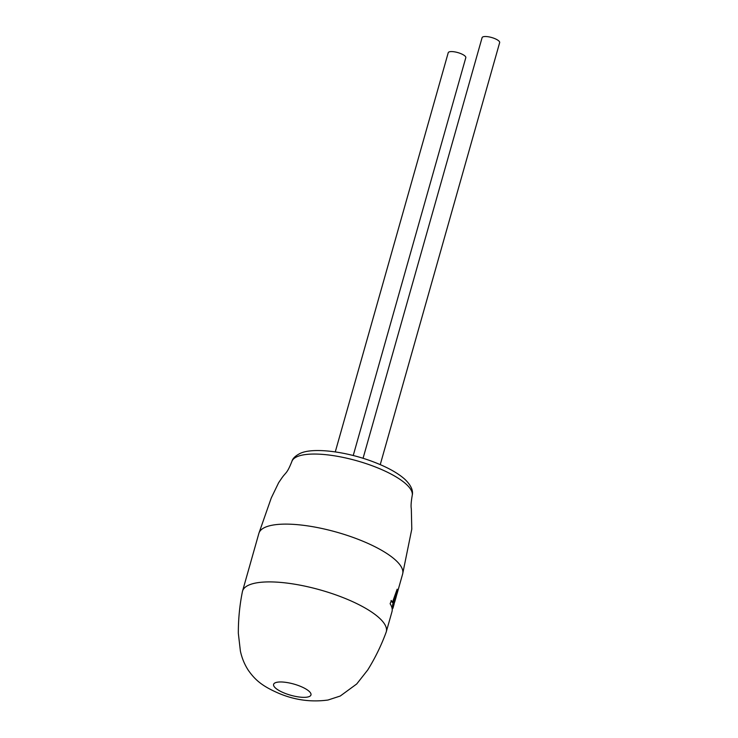 <?xml version="1.0" encoding="UTF-8"?>
<svg xmlns="http://www.w3.org/2000/svg" width="738" height="738" viewBox="0 0 738 738"><rect width="100%" height="100%" fill="white"/><g stroke="black" fill="none" stroke-linecap="round" stroke-linejoin="round"><path stroke-width="1.11" d="M344.397 598.131A74.695 22.315 15.8 0 1 386.278 631.82A74.695 22.315 15.8 0 1 386.075 632.411C381.26 645.492 375.153 658.01 367.745 669.947L356.722 683.969L340.255 696.026L328.013 700.021C311.325 702.299 295.034 700.113 279.13 693.462C262.516 686.312 255.44 680.335 248.411 670.427C244.564 664.541 241.889 658.075 240.385 651.045L238.337 633.333C238.291 619.283 239.638 605.418 242.387 591.756A74.695 22.315 15.8 0 1 242.534 591.138A74.695 22.315 15.8 0 1 248.807 585.086A74.695 22.315 15.8 0 1 344.397 598.131M300.08 686.183A19.419 5.803 15.8 0 1 309.342 696.515A19.419 5.803 15.8 0 1 284.49 693.13A19.419 5.803 15.8 0 1 275.228 682.798A19.419 5.803 15.8 0 1 300.08 686.183M242.534 591.138L258.881 533.353A74.695 22.315 15.8 0 1 258.946 533.159A74.695 22.315 15.8 0 1 265.163 527.292A74.695 22.315 15.8 0 1 360.753 540.345A74.695 22.315 15.8 0 1 402.68 573.832A74.695 22.315 15.8 0 1 402.634 574.026L397.192 593.26A74.695 22.315 15.8 0 1 397.016 593.795M380.245 464.626L499.663 42.61A9.133 2.731 -164.2 0 0 493.113 37.97A9.133 2.731 -164.2 0 0 482.864 36.9A9.133 2.731 -164.2 0 0 482.099 37.638L363.059 458.307M335.273 451.896L448.234 52.712A9.133 2.731 15.8 0 1 449.008 51.964A9.133 2.731 15.8 0 1 459.257 53.035A9.133 2.731 15.8 0 1 465.807 57.675L353.225 455.521M391.066 600.52L392.385 602.512L397.145 589.201A74.695 22.315 15.8 0 1 397.441 591.046L393.022 604.431L392.967 608.186L393.935 604.763A74.695 22.315 15.8 0 0 394.166 603.5L395.098 600.409A74.695 22.315 15.8 0 1 394.895 601.359A74.695 22.315 15.8 0 1 394.479 602.457M392.312 609.016L392.967 608.186M397.192 593.26A74.695 22.315 15.8 0 0 397.302 592.817L396.361 596.009A74.695 22.315 15.8 0 1 396.195 596.774L394.895 601.359M392.385 602.512L391.38 600.584L390.125 603.739A74.695 22.315 15.8 0 1 392.219 609.588A74.695 22.315 15.8 0 1 391.97 611.701L386.278 631.82M392.219 609.588L392.699 604.357L397.441 591.046M396.961 589.727A74.363 22.223 15.8 0 1 397.118 590.963M402.68 573.832L411.786 529.128L411.324 508.952C411.343 508.39 410.337 506.24 412.238 495.355A62.536 18.69 -164.2 0 0 377.053 467.634A62.536 18.69 -164.2 0 0 297.027 456.711A62.536 18.69 -164.2 0 0 291.934 461.315C287.128 473.436 286.206 471.969 282.11 477.606L278.641 482.698L271.27 497.956L258.946 533.159M412.238 495.355C413.4 490.419 410.881 485.004 404.664 479.11C397.487 472.763 386.823 466.923 372.672 461.591C345.255 451.204 312.358 447.32 299.997 453.492C295.357 455.881 292.672 458.492 291.934 461.315"/></g></svg>
